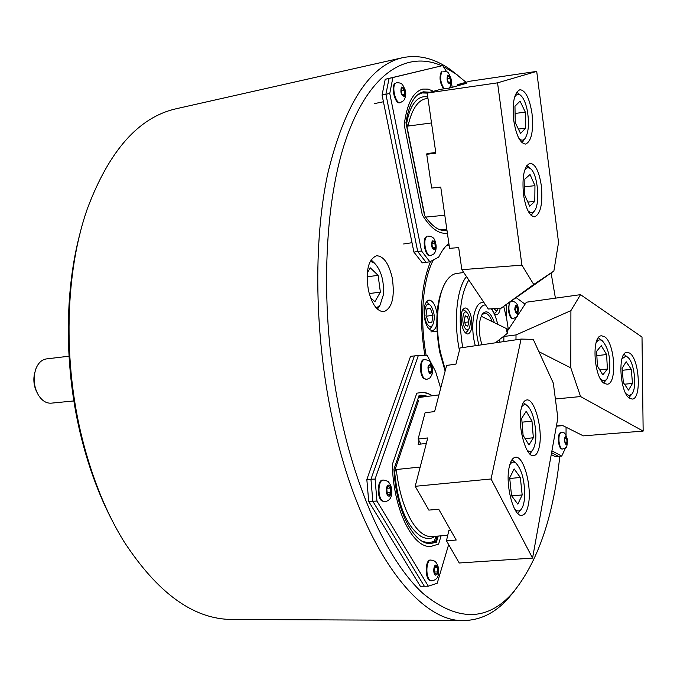 <?xml version="1.0" encoding="UTF-8"?>
<svg xmlns="http://www.w3.org/2000/svg" width="677" height="677" viewBox="0 0 677 677"><rect width="100%" height="100%" fill="white"/><g stroke="black" fill="none" stroke-linecap="round" stroke-linejoin="round"><path stroke-width="1.02" d="M368.373 290.069C371.901 304.286 377.064 311.505 383.851 311.716C392.245 308.103 395.021 296.729 392.178 277.587C388.716 263.26 383.504 255.982 376.522 255.762C368.246 259.359 365.521 270.792 368.373 290.069M555.411 298.159L551.112 272.975M466.081 82.272L455.223 73.48L443.283 66.481M441.734 65.779C406.183 49.937 367.839 73.581 345.101 141.958C322.464 210.132 319.95 321.042 341.132 418.268C358.776 499.161 390.409 563.636 423.023 593.492C457.051 621.427 486.704 621.511 511.964 593.754C537.411 563.382 553.346 517.533 559.794 456.205M514.317 591.089L508.055 598.629C495.124 612.93 480.433 620.225 463.982 620.513C418.014 622.992 359.377 545.154 332.745 420.629C314.517 336.994 313.045 242.239 327.803 173.456C344.728 103.953 369.659 65.373 402.603 57.697C418.724 54.431 434.642 58.383 450.349 69.562L458.092 75.579M112.179 520.537C99.511 496.334 89.347 469.169 81.68 439.043C64.07 370.031 64.019 291.186 80.622 231.162M402.603 57.697L176.265 108.735C138.844 117.096 109.183 150.506 87.274 208.965C65.06 272.179 62.673 362.322 82.704 440.473C92.554 478.935 106.145 512.362 123.468 540.771C157.462 593.137 193.63 619.37 231.966 619.463L463.982 620.513M424.843 355.433C418.835 317.174 420.739 285.838 430.572 261.424M427.974 98.427L424.53 99.028C417.091 101.415 411.616 110.283 408.104 125.634L407.478 126.142L406.75 125.457M425.613 217.097L444.797 215.244M431.503 122.943L407.478 126.142M435.768 152.503L426.942 153.577L427.026 154.178M449.071 244.896L445.999 246.056M433.373 259.943C422.71 279.626 419.478 319.265 426.155 355.408M437.046 313.688L436.699 311.657C434.93 304.108 432.324 300.258 428.88 300.089C424.547 302.035 423.142 308.34 424.665 319.002C426.451 326.517 429.04 330.359 432.434 330.52C434.397 330.19 435.836 328.235 436.741 324.655M507.301 332.889C506.404 330.96 506.421 329.674 507.369 329.022L507.801 332.982L507.301 332.889M445.127 371.123L439.644 351.837C434.482 321.668 436.445 298.515 445.551 282.36M463.753 272.509L456.611 273.466C453.091 273.957 449.892 276.174 447.006 280.126C437.647 292.464 434.549 324.19 440.372 352.074L445.373 370.184M496.554 341.919L496.486 342.655M481.922 344.779L480.264 338.585C478.427 327.448 479.214 319.146 482.625 313.696C486.873 309.55 490.817 312.554 494.455 322.717M508.351 329.665L506.675 318.765L503.713 306.427M468.78 279.99C459.996 295.248 457.965 317.784 462.696 347.58M459.446 350.381L459.387 350.102C453.404 321.126 456.772 288.233 466.487 276.571M461.612 324.19C463.085 330.579 465.201 333.854 467.959 334.015C471.522 332.356 472.664 326.957 471.37 317.809C469.906 311.395 467.782 308.111 464.997 307.942C461.452 309.592 460.326 315.008 461.612 324.19M491.9 308.78C493.33 312.672 494.963 314.593 496.8 314.543C498.517 314.196 499.643 312.114 500.176 308.297M478.935 345.211L477.776 340.319C474.103 322.819 478.461 303.897 485.629 305.022M491.274 308.822C494.024 312.469 496.165 317.631 497.688 324.291M475.279 345.744L474.247 341.284C469.923 320.847 475.736 299.31 484.216 302.915M492.179 321.6C489.945 315.914 487.398 313.112 484.546 313.214L481.846 314.898M499.372 339.685L499.313 342.24M413.901 252.089L417.717 251.531L426.078 262.329L417.717 251.531L385.907 94.264L389.038 78.456L442.69 65.567L385.213 79.285L382.073 95.076L413.901 252.089L422.287 262.854L429.878 261.787L421.543 250.981L389.766 93.451L385.907 94.264L417.717 251.531L421.543 250.981M448.859 243.407C445.06 246.42 441.675 250.989 438.704 257.116L429.878 261.787M451.297 82.382L452.244 87.299M446.617 71.686L442.69 65.567M392.872 77.618L389.766 93.451M404.22 124.881C406.902 103.615 413.114 91.683 422.88 89.085L428.118 89.11L433.525 91.293L428.118 89.11L422.88 89.085C413.114 91.683 406.902 103.615 404.22 124.881L422.279 214.863L404.22 124.881M447.362 233.04L446.659 233.167C438.594 234.166 430.47 228.064 422.279 214.863C430.47 228.064 438.594 234.166 446.659 233.167L447.362 233.04M427.779 97.048C423.827 96.109 420.189 97.099 416.863 100.01C411.895 104.554 408.451 112.67 406.522 124.348L424.293 213.035M430.039 92.258L423.455 91.818C414.696 94.052 408.857 104.334 405.938 122.672L424.547 215.514C431.934 226.406 439.195 231.382 446.329 230.451L446.972 230.332M385.213 79.285L389.038 78.456L385.907 94.264L382.073 95.076M532.02 113.66C529.583 98.368 525.572 90.388 519.987 89.711C514.198 92.495 512.1 102.701 513.716 120.337C516.229 135.578 520.207 143.499 525.648 144.074C531.487 141.281 533.62 131.143 532.02 113.66M541.321 185.676C539.078 171.374 535.329 163.902 530.091 163.242C524.116 166.077 521.925 176.519 523.507 194.578C525.817 208.821 529.532 216.225 534.644 216.809C540.669 213.949 542.895 203.565 541.321 185.676M427.204 93.045L435.861 153.188L426.73 154.288L431.638 188.062L440.744 187.08L449.57 248.349L458.684 247.587L461.841 269.666L521.908 265.172L497.553 82.839L427.204 93.045L440.583 89.339L449.697 88.01L466.555 83.305L457.618 84.617L469.83 81.232L536.709 71.381L497.553 82.839M457.618 84.617L457.779 85.751M426.73 154.288L429.531 153.264M501.048 308.247L553.871 271.037L533.73 284.475L501.048 308.247L488.303 309L461.841 269.666M533.73 284.475L521.908 265.172M536.709 71.381L558.542 242.442L553.871 271.037M556.367 426.18L562.858 425.63L556.367 426.18M396.333 470.092C398.821 490.69 403.856 507.606 411.43 520.85C417.997 531.682 424.716 536.92 431.587 536.573L447.734 535.321L431.587 536.573C424.716 536.92 417.997 531.682 411.43 520.85C403.856 507.606 398.821 490.69 396.333 470.092L394.589 471.514L396.333 470.092L395.698 469.584L420.189 467.045L395.698 469.584L396.333 470.092M438.95 394.894L418.369 397.56L438.95 394.894M448.716 531.09L448.859 530.472L450.696 530.328L448.859 530.472L446.465 540.762L456.205 540.034L446.465 540.762L459.226 562.993L446.465 540.762L448.716 531.09M418.149 444.349L426.332 443.435L418.149 444.349L419.088 440.803L418.149 444.349M629.932 398.474L632.2 399.058C641.838 399.244 639.376 358.387 629.492 353.03L626.936 352.319C617.28 351.989 619.937 393.845 629.932 398.474L632.2 399.058C641.838 399.244 639.376 358.387 629.492 353.03L626.936 352.319C617.28 351.989 619.937 393.845 629.932 398.474M604.586 383.563L607.142 384.206C617.432 384.291 614.911 342.35 604.358 336.596L601.472 335.8C591.173 335.572 593.915 378.587 604.586 383.563L607.142 384.206C617.432 384.291 614.911 342.35 604.358 336.596L601.472 335.8C591.173 335.572 593.915 378.587 604.586 383.563M642.008 337.053L643.15 431.088L583.312 435.861L562.46 425.427L556.409 425.943L562.46 425.427L583.312 435.861L643.15 431.088L580.561 396.561L570.813 367.873L570.906 310.625L516.026 334.929L515.967 339.812L516.026 334.929L503.891 336.461L503.815 341.572L504.458 341.487L503.815 341.572L503.891 336.461L504.407 335.674L503.891 336.461L516.026 334.929L570.906 310.625L580.527 294.656L642.008 337.053L643.15 431.088L580.561 396.561L570.813 367.873L538.9 351.693L570.813 367.873L570.906 310.625L580.527 294.656L642.008 337.053M508.038 330.139L526.376 302.213L580.527 294.656L526.376 302.213L508.038 330.139M555.377 398.99L580.561 396.561L555.377 398.99M509.189 467.215C505.042 484.825 513.657 517.22 521.849 515.349C524.87 514.909 527.036 511.397 528.348 504.805C532.173 486.991 523.761 455.536 515.493 457.271C512.641 457.686 510.543 460.995 509.189 467.215C505.042 484.825 513.657 517.22 521.849 515.349C524.87 514.909 527.036 511.397 528.348 504.805C532.173 486.991 523.761 455.536 515.493 457.271C512.641 457.686 510.543 460.995 509.189 467.215M521.163 408.781C517.211 425.469 525.902 457.703 533.671 455.697C536.328 455.274 538.232 452.16 539.383 446.346C543.039 429.463 534.568 398.118 526.706 399.98C524.201 400.378 522.348 403.314 521.163 408.781C517.211 425.469 525.902 457.703 533.671 455.697C536.328 455.274 538.232 452.16 539.383 446.346C543.039 429.463 534.568 398.118 526.706 399.98C524.201 400.378 522.348 403.314 521.163 408.781M434.617 411.574L446.608 365.428L455.951 364.116L460.055 347.961L521.087 339.067L533.248 339.38L553.321 383.123L557.848 417.997L532.562 558.093L459.226 562.993L532.562 558.093L491.053 478.977L415.187 486.306L427.754 437.943L418.107 439.043L425.097 412.75L434.617 411.574L446.608 365.428L455.951 364.116L460.055 347.961L521.087 339.067L491.053 478.977L415.187 486.306L427.754 437.943L418.107 439.043L425.097 412.75L434.617 411.574M428.854 510.103L415.187 486.306L428.854 510.103L438.721 509.248L456.205 540.034L438.721 509.248L428.854 510.103M420.882 444.044L418.107 439.043L420.882 444.044M532.562 558.093L491.053 478.977L521.087 339.067L533.248 339.38L553.321 383.123L557.848 417.997L532.562 558.093M424.335 586.231L372.815 501.251L370.945 479.265L414.434 355.924L370.945 479.265L375.075 479.045L418.327 355.518L410.55 356.322L366.832 479.485L368.703 501.437L420.358 586.274L428.329 586.197L376.954 501.073L372.815 501.251L424.335 586.231M448.656 544.587L437.215 583.227L428.329 586.197M418.327 355.518L427.162 355.4L435.573 371.461L440.693 388.175M375.075 479.045L376.954 501.073M438.603 544.088L430.792 546.466C412.53 548.277 393.066 508.461 392.355 464.43L416.795 393.185L423.21 392.279L429.827 394.276L432.273 395.757L427.356 393.185L423.21 392.279L416.795 393.185L392.355 464.43C393.066 508.461 412.53 548.277 430.792 546.466L438.603 544.088L441.091 535.837L438.603 544.088M418.598 400.496L394.556 471.107C397.771 504.805 406.581 526.562 421.001 536.387C425.164 538.655 429.235 539.044 433.212 537.563L432.764 537.453M428.109 396.299L421.069 395.165L419.08 395.478L393.938 469.203C395.749 509.976 413.859 545.087 430.75 543.521L436.377 542.209L434.296 541.456L435.886 536.235M433.212 537.563L433.407 536.92M366.832 479.485L370.945 479.265L372.815 501.251L368.703 501.437M436.377 542.209L438.239 536.057M551.256 454.512L554.979 456.493L558.347 456.29L551.586 452.685L558.347 456.29L561.724 456.095L551.916 450.84M516.17 297.635L525.09 304.176M506.176 316.311L506.345 304.574M561.724 456.095L565.676 447.59M566.065 427.229L566.04 435.176M518.802 138.218C521.062 140.647 523.118 140.774 524.988 138.59C528.669 132.607 529.414 123.121 527.222 110.139C525.631 102.633 523.38 97.666 520.478 95.237C518.218 93.621 516.246 94.289 514.554 97.243M516.695 92.199L518.76 93.714M515.222 122.579L514.969 106.255L520.063 101.127L525.318 112.111L525.572 128.165L520.571 133.496L515.222 122.579M523.566 140.604L521.908 142.534M515.087 113.465L525.318 112.111M518.404 129.07L525.572 128.165M528.035 210.911L530.971 212.823L532.579 212.586L534.068 211.41C540.551 204.953 537.91 173.65 530.429 168.666L530.108 168.429C528.052 167.109 526.224 167.778 524.607 170.426M526.791 165.603L528.754 167.109M529.71 206.197L524.709 195.069L524.878 179.1L530.04 174.514L534.957 185.676L534.796 201.391L529.71 206.197M532.613 213.365L530.971 215.176M524.793 186.734L534.957 185.676M527.857 202.076L534.796 201.391M430.91 305.852L430.233 305.166C424.496 299.666 422.304 319.079 428.033 325.112C429.709 326.923 431.232 326.974 432.586 325.265C435.286 318.943 434.727 312.478 430.91 305.852M426.214 301.993L428.541 303.524M431.867 322.32L432.899 315.389L430.513 308.509L427.069 308.543L426.019 315.507L428.431 322.413L431.867 322.32M431.317 327.253L429.413 329.293M427.009 308.94L430.513 308.509M426.248 316.176L432.899 315.389M468.196 314.12L466.978 312.596C462.983 308.805 461.105 322.074 464.845 327.888C466.267 330.097 467.595 330.478 468.848 329.03C470.879 324.723 470.667 319.756 468.196 314.12M462.797 309.609L465.082 310.794M465.488 325.265L467.815 326.17L468.848 321.897L467.57 316.709L465.243 315.77L464.194 320.052L465.488 325.265M467.401 331.222L465.437 332.898M464.938 317.014L467.57 316.709M464.769 322.362L468.848 321.897M394.776 83.499L395.419 83.364C391.391 86.893 395.783 104.165 400.302 102.65L399.667 102.786C395.14 104.3 390.747 87.037 394.776 83.499M401.486 93.257L401.123 89.169L402.544 87.663L404.321 90.244L404.685 94.323L403.272 95.838L401.486 93.257M401.275 90.887L404.321 90.244M402.536 94.772L404.685 94.323M443.545 88.907C439.813 82.822 439.068 77.136 441.302 71.838L441.912 71.703C439.678 77.043 440.431 82.746 444.188 88.814M447.632 80.935L447.285 77.11L448.521 75.731L450.087 78.168L450.433 81.968L449.206 83.356L447.632 80.935M447.438 78.727L450.087 78.168M448.563 82.366L450.433 81.968M425.647 237.204L427.128 236.197L426.282 237.102C422.736 241.207 426.273 256.71 430.479 255.576L429.844 255.669C425.638 256.803 422.101 241.308 425.647 237.204M432.273 247.003L431.909 242.967L433.238 241.164L434.913 243.382L435.277 247.393L433.957 249.212L432.273 247.003M431.985 243.813L434.913 243.382M432.84 247.748L435.277 247.393M429.226 580.087C424.631 576.499 425.554 559.591 430.293 560.065L430.953 560.048C426.222 559.583 425.3 576.482 429.887 580.079L430.944 580.832L429.226 580.087M437.723 571.972L436.352 574.604L434.592 572.996L434.219 568.731L435.599 566.107L437.35 567.732L437.723 571.972L434.507 572.023M434.719 567.775L437.35 567.732M510.526 301.62C509.214 303.008 508.698 305.733 508.977 309.787C509.722 315.33 511.16 318.283 513.31 318.647L512.726 318.715C510.576 318.351 509.129 315.397 508.393 309.854L509.341 302.458M516.102 305.869L517.448 307.73L517.778 311.318L516.763 313.062L515.409 311.208L515.079 307.603L516.102 305.869M515.112 308.001L517.448 307.73M515.671 311.564L517.778 311.318M384.172 501.725L381.6 500.785C376.649 496.681 377.504 479.781 382.623 480.086L382.97 480.086M390.714 492.526L389.148 495.107L387.193 493.228L386.804 488.76L388.378 486.179L390.324 488.075L390.714 492.526L387.151 492.695M387.126 488.227L390.324 488.075M562.545 449.029L561.978 449.063C560.217 448.716 559.033 446.126 558.423 441.294C558.144 436.115 558.897 433.195 560.674 432.535L561.241 432.501C559.464 433.162 558.711 436.081 558.99 441.26C559.6 446.092 560.784 448.682 562.545 449.029C565.134 448.199 566.353 447.514 566.2 446.972C566.624 447.937 567.072 445.678 567.538 440.194C566.04 433.898 563.933 431.334 561.241 432.501M565.54 437.097L566.725 438.628L567.038 442.03L566.167 443.909L564.973 442.386L564.66 438.975L565.54 437.097M564.762 438.755L566.725 438.628M564.957 442.157L567.038 442.03M423.472 378.375C419.3 374.11 419.613 359.521 423.861 359.597L424.504 359.529C420.265 359.453 419.952 374.051 424.124 378.308L426.493 379.535L423.472 378.375M431.808 371.089L430.445 373.222L428.71 371.224L428.346 367.078L429.709 364.954L431.435 366.959L431.808 371.089L428.846 371.377M428.363 367.264L431.435 366.959M514.537 508.825C516.923 511.44 519.098 511.677 521.053 509.519C522.864 507.318 524.023 503.536 524.54 498.162C525.09 481.948 522.238 470.261 515.976 463.11C513.589 461.342 511.499 461.959 509.73 464.955C511.499 461.959 513.589 461.342 515.976 463.11L511.947 459.785L515.976 463.11C522.238 470.261 525.09 481.948 524.54 498.162C524.023 503.536 522.864 507.318 521.053 509.519L517.854 513.521L521.053 509.519C519.098 511.677 516.923 511.44 514.537 508.825M522.179 494.946L517.846 504.153L511.55 495.699L509.679 477.903L514.131 468.89L520.334 477.48L522.179 494.946L517.846 504.153L511.55 495.699L509.679 477.903L514.131 468.89L520.334 477.48L522.179 494.946L511.694 495.886L522.179 494.946M509.747 478.495L520.334 477.48L509.747 478.495M629.001 395.588L631.743 394.209C637.395 388.353 634.383 361.704 627.571 357.143L625.683 356.271L621.96 358.861L625.683 356.271L627.571 357.143L623.982 354.325L627.571 357.143C634.383 361.704 637.395 388.353 631.743 394.209L628.874 397.695L631.743 394.209L629.001 395.588L625.886 393.667L629.001 395.588M626.149 361.73L631.294 369.337L632.487 383.427L628.544 390.104L623.331 382.564L622.129 368.271L626.149 361.73L631.294 369.337L632.487 383.427L628.544 390.104L623.331 382.564L622.129 368.271L626.149 361.73M622.298 370.294L631.294 369.337L622.298 370.294M624.482 384.223L632.487 383.427L624.482 384.223M526.918 449.883C529.05 452.024 530.954 452.134 532.638 450.23C536.556 443.443 536.895 432.823 533.645 418.369C531.851 411.887 529.651 407.605 527.044 405.523C524.929 404.025 523.101 404.558 521.552 407.114C523.101 404.558 524.929 404.025 527.044 405.523L523.389 402.553L527.044 405.523C529.651 407.605 531.851 411.887 533.645 418.369C536.895 432.823 536.556 443.443 532.638 450.23L529.837 453.928L532.638 450.23C530.954 452.134 529.05 452.024 526.918 449.883M531.97 421.052L533.349 437.757L528.957 444.984L523.093 435.286L521.713 418.276L526.198 411.277L531.97 421.052L533.349 437.757L528.957 444.984L523.093 435.286L521.713 418.276L526.198 411.277L531.97 421.052L522.035 422.203L531.97 421.052M525.14 438.662L533.349 437.757L525.14 438.662M609.452 372.392C610.823 358.539 608.479 348.037 602.412 340.886C599.898 339.042 597.766 339.778 596.005 343.087C597.766 339.778 599.898 339.042 602.412 340.886L598.366 337.831L602.412 340.886C608.479 348.037 610.823 358.539 609.452 372.392L606.88 379.044L609.452 372.392M600.135 378.291C602.615 381.126 604.857 381.379 606.88 379.044L603.656 382.903L606.88 379.044C604.857 381.379 602.615 381.126 600.135 378.291M596.615 351.338L601.244 345.668L606.6 354.536L607.396 369.033L602.835 374.863L597.402 366.045L596.615 351.338L601.244 345.668L606.6 354.536L607.396 369.033L602.835 374.863L597.402 366.045L596.615 351.338M596.843 355.637L606.6 354.536L596.843 355.637M599.746 369.845L607.396 369.033L599.746 369.845M36.998 392.423C34.265 387.185 33.325 381.506 34.172 375.397L34.823 372.468M68.995 356.212L46.383 358.92C41.441 359.707 37.819 363.346 35.526 369.828L34.527 374.051C33.495 381.608 34.747 388.539 38.259 394.852C41.889 400.691 46.214 403.458 51.207 403.162L73.869 400.936M376.387 308.077L380.076 305.056L383.343 294.901C384.206 281.065 381.286 270.504 374.584 263.209L370.243 261.263M379.408 306.19L377.427 309.127M367.264 272.949L370.285 267.838L378.096 275.327L380.381 292.109L374.914 301.705L370.514 297.626M370.979 259.968L373.645 262.287M369.219 293.573L380.381 292.109M367.069 276.842L378.096 275.327M493.888 308.67L496.139 310.625L497.299 310.108L498.23 308.407M496.029 312.063L494.481 313.468M406.547 124.213L408.104 125.634M445.83 230.518L446.964 230.239M439.796 229.689L446.092 229.545M427.212 93.104L422.186 92.944L417.481 94.882M429.159 92.504L422.956 91.928M394.835 470.295L395.698 469.584L394.835 470.295M432.163 537.91L434.033 536.379L432.197 537.902M427.162 396.426L420.544 395.224M424.691 396.739L418.826 396.24M422.947 541.6L428.71 542.683L434.296 541.456M430.225 543.521L435.319 542.235L437.173 536.142M401.41 87.079C404.609 87.849 405.608 90.963 404.406 96.405C401.199 95.66 400.2 92.546 401.41 87.079M447.522 75.172C450.323 75.942 451.221 78.854 450.205 83.914C447.395 83.161 446.498 80.25 447.522 75.172M432.171 240.817C435.176 240.919 436.132 243.83 435.023 249.542C432.011 249.466 431.054 246.555 432.171 240.817M435.269 575.179C432.485 572.894 433.982 562.756 436.673 565.54C438.933 571.261 438.468 574.477 435.269 575.179M518.083 309.55C517.49 315.093 516.39 315.042 514.765 309.381C515.366 303.838 516.475 303.897 518.083 309.55M387.938 495.581C384.841 492.89 386.584 482.523 389.588 485.722C392.652 488.422 390.942 498.729 387.938 495.581M383.309 480.044C386.931 480.788 388.725 481.525 388.708 482.269C391.314 485.527 392.271 489.598 391.577 494.489C391.018 498.721 388.666 501.132 384.519 501.733L382.285 500.76C377.334 496.647 378.198 479.739 383.309 480.044L382.623 480.086M567.292 440.253C566.818 445.728 565.862 445.889 564.406 440.752C564.88 435.277 565.845 435.116 567.292 440.253M429.379 373.476C427.145 367.416 427.61 364.497 430.775 364.708C433.001 370.742 432.535 373.662 429.379 373.476M455.223 73.48L450.349 69.562M511.964 593.754L508.055 598.629M441.438 229.968L446.854 229.478M507.369 329.022L481.203 316.244M507.801 332.982L495.437 342.807M481.965 314.687L482.625 313.696M520.478 95.237L517.812 92.859M524.988 138.59L522.889 141.561M530.429 168.666L527.832 166.263M534.068 211.41L531.927 214.279M430.233 305.166L427.915 302.915M432.586 325.265L430.851 327.998M466.978 312.596L464.591 310.328M430.919 331.916L436.978 331.231M468.848 329.03L467.028 331.789M400.302 102.65L403.712 100.611C405.955 96.853 406.352 93.054 404.914 89.22C402.553 85.2 403.01 82.653 396.494 82.729M383.419 101.753L374.609 103.589M449.291 88.069L449.57 87.739C451.534 84.286 451.864 80.775 450.56 77.212C448.166 73.412 449.63 71.449 442.834 71.127M430.479 255.576C433.492 254.307 434.896 253.401 434.702 252.851C436.496 249.61 436.631 245.717 435.108 241.181C434.287 237.847 431.833 236.155 427.762 236.104M412.005 242.721L403.636 243.965M431.604 580.824C435.726 580.181 437.977 577.997 438.349 574.257C439.204 569.425 438.315 565.346 435.675 562.02C435.717 561.436 434.143 560.776 430.953 560.048M513.31 318.647C518.971 315.186 516.932 318.935 518.396 309.601C518.1 304.142 515.739 301.358 511.313 301.248M384.519 501.733L383.825 501.767M426.493 379.535L430.276 377.732L432.493 373.357L432.51 367.476L430.208 362.077C430.267 361.061 428.363 360.215 424.504 359.529M380.076 305.056L378.401 307.891M374.584 263.209L372.232 260.907M497.493 309.88L495.708 312.546"/></g></svg>
